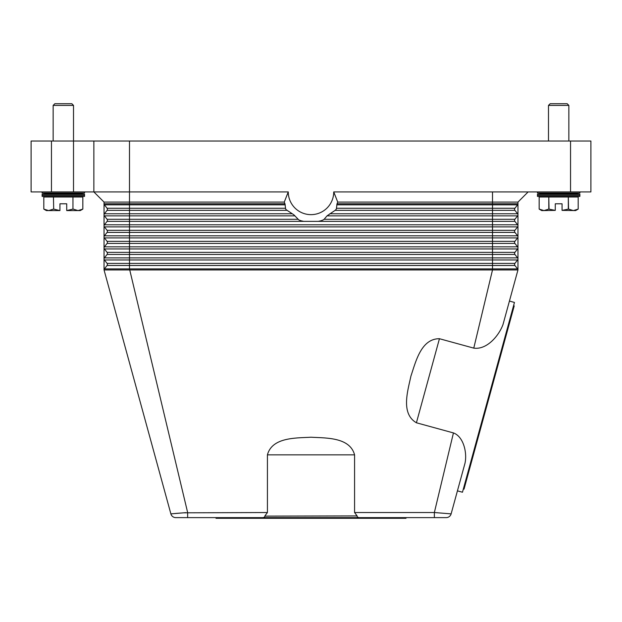 <?xml version="1.0" encoding="UTF-8"?>
<svg xmlns="http://www.w3.org/2000/svg" width="622" height="622" viewBox="0 0 622 622"><rect width="100%" height="100%" fill="white"/><g stroke="black" fill="none" stroke-linecap="round" stroke-linejoin="round"><path stroke-width="0.93" d="M175.171 513.477L183.591 512.823L170.871 513.873L104.045 269.948L517.955 269.948L509.434 301.064L514.456 302.44L488.464 397.334L462.465 492.227L457.434 490.851L451.129 513.873L434.358 512.528L453.438 432.928L416.413 422.781C400.537 413.506 407.814 390.764 410.924 376.092C415.721 361.887 421.055 338.617 439.443 338.718L473.77 348.126L492.507 269.948L492.507 263.394L514.923 263.394L517.597 259.965A1.695 1.695 0 0 0 517.955 258.923L517.955 269.948A1.695 1.695 0 0 0 517.597 268.906L514.923 265.477A1.695 1.695 0 0 1 514.923 263.394L517.597 259.965L492.507 259.965L492.507 257.881L129.493 257.881L129.493 254.452L107.077 254.452A1.695 1.695 0 0 0 107.077 252.361L104.403 248.94A1.695 1.695 0 0 1 104.045 247.898L104.045 202.096L93.868 191.918L129.493 191.918L129.493 141.023L93.868 141.023L93.868 191.918L104.045 202.096L284.262 202.096L288.266 191.918L129.493 191.918L129.493 203.791L104.045 203.791A1.695 1.695 0 0 0 104.403 204.832A1.695 1.695 0 0 1 104.045 203.791M165.771 495.244L104.045 269.948A1.695 1.695 0 0 1 104.403 268.906L107.077 265.477A1.695 1.695 0 0 0 107.077 263.394L104.403 259.965A1.695 1.695 0 0 1 104.045 258.923L104.045 247.898A1.695 1.695 0 0 1 104.403 246.848L107.077 243.427A1.695 1.695 0 0 0 107.077 241.336L104.403 237.915A1.695 1.695 0 0 1 104.403 235.824L107.077 232.403A1.695 1.695 0 0 0 107.077 230.311L104.403 226.89A1.695 1.695 0 0 1 104.403 224.799L107.077 221.37A1.695 1.695 0 0 0 107.077 219.286L104.403 215.857A1.695 1.695 0 0 1 104.403 213.774L107.077 210.345A1.695 1.695 0 0 0 107.077 208.261L104.403 204.832L107.077 208.261L129.493 208.261L129.493 204.832L104.403 204.832M104.403 257.881L107.077 254.452L104.403 257.881A1.695 1.695 0 0 0 104.045 258.923A1.695 1.695 0 0 1 104.403 257.881L129.493 257.881L129.493 259.965L104.403 259.965L107.077 263.394L129.493 263.394L129.493 259.965L492.507 259.965L492.507 263.394L129.493 263.394L129.493 265.477L107.077 265.477M175.777 517.621A5.093 5.093 0 0 1 172.691 516.571A5.093 5.093 0 0 0 175.777 517.621A5.093 5.093 0 0 1 172.691 516.571A5.093 5.093 0 0 0 175.777 517.621L187.642 517.621L187.642 512.528L129.493 268.906L104.403 268.906A1.695 1.695 0 0 0 104.045 269.948L104.045 258.923M517.955 202.096L517.955 258.923A1.695 1.695 0 0 0 517.597 257.881L514.923 254.452A1.695 1.695 0 0 1 514.923 252.361L517.597 248.94A1.695 1.695 0 0 0 517.597 246.848L514.923 243.427A1.695 1.695 0 0 1 514.923 241.336L517.597 237.915A1.695 1.695 0 0 0 517.597 235.824L514.923 232.403A1.695 1.695 0 0 1 514.923 230.311L517.597 226.89A1.695 1.695 0 0 0 517.597 224.799L514.923 221.37A1.695 1.695 0 0 1 514.923 219.286L517.597 215.857A1.695 1.695 0 0 0 517.597 213.774L514.923 210.345A1.695 1.695 0 0 1 514.923 208.261L517.597 204.832A1.695 1.695 0 0 0 517.955 203.791L337.023 203.791A28.604 28.604 0 0 0 337.738 202.096L517.955 202.096L528.132 191.918M517.955 258.923A1.695 1.695 0 0 0 517.597 257.881L492.507 257.881L492.507 254.452L129.493 254.452L129.493 252.361L107.077 252.361L104.403 248.94A1.695 1.695 0 0 1 104.403 246.848L107.077 243.427L104.403 246.848L107.077 243.427L129.493 243.427L129.493 241.336L107.077 241.336L104.403 237.915A1.695 1.695 0 0 1 104.403 235.824L129.493 235.824L129.493 232.403L107.077 232.403M517.955 247.898A1.695 1.695 0 0 0 517.597 246.848L514.923 243.427L129.493 243.427L129.493 246.848L104.403 246.848M104.403 213.774L107.077 210.345L104.403 213.774A1.695 1.695 0 0 0 104.403 215.857L129.493 215.857L129.493 213.774L104.403 213.774M514.923 254.452L492.507 254.452L492.507 221.37L303.66 221.37L300.978 220.756A30.532 30.532 0 0 1 298.785 219.9L293.856 214.815L286.206 209.731A30.532 30.532 0 0 1 285.607 208.875L284.977 203.791A28.604 28.604 0 0 1 284.262 202.096M336.098 209.303L335.794 209.731A30.532 30.532 0 0 0 336.393 208.875L337.023 203.791M288.266 191.918A22.734 22.734 0 0 0 311 214.644A22.734 22.734 0 0 0 333.734 191.918L337.738 202.096M318.34 221.37L321.022 220.756A30.532 30.532 0 0 0 323.215 219.9L324.132 219.286L492.507 219.286L492.507 215.857L327.032 215.857L324.132 219.286M327.032 215.857L335.126 210.345L492.507 210.345L492.507 208.261L336.588 208.261M335.794 209.731L335.126 210.345M333.734 191.918L590.9 191.918L590.9 141.023L570.545 141.023L570.545 191.918M517.955 214.815A1.695 1.695 0 0 0 517.597 213.774L514.923 210.345L492.507 210.345L492.507 213.774L329.777 213.774M492.507 191.918L492.507 208.261L514.923 208.261L517.597 204.832L336.759 204.832M514.923 232.403L129.493 232.403L129.493 230.311L107.077 230.311L104.403 226.89A1.695 1.695 0 0 1 104.403 224.799L129.493 224.799L129.493 221.37L107.077 221.37M104.403 248.94L517.597 248.94L514.923 252.361L129.493 252.361L129.493 246.848L517.597 246.848L514.923 243.427M264.886 515.918L267.421 512.528L267.421 454.853C272.179 437.087 296.033 438.098 311 437.219C325.967 438.098 349.821 437.087 354.579 454.853L354.579 512.528L357.114 515.918L264.964 516.128C264.599 517.294 263.479 517.792 261.605 517.621L360.387 517.621M354.579 512.528L434.358 512.528L434.358 517.621L446.223 517.621A5.093 5.093 0 0 0 449.309 516.571A5.093 5.093 0 0 1 446.223 517.621A5.093 5.093 0 0 0 449.309 516.571A5.093 5.093 0 0 1 446.223 517.621M434.358 517.621L360.402 517.621C358.521 517.792 357.401 517.294 357.036 516.128L357.114 515.918M473.77 348.126C487.119 350.015 499.163 335.289 503.035 324.412L517.955 269.948M456.229 495.244L464.999 463.234C467.309 452.661 463.499 436.558 453.438 432.928M187.642 517.621L261.598 517.621M405.995 517.621L405.995 518.297L216.005 518.297L216.005 517.621M184.019 512.792L185.97 512.652M436.294 512.668L437.927 512.792M267.421 512.528L183.591 512.823M172.691 516.571A5.093 5.093 0 0 1 170.871 513.873A5.093 5.093 0 0 0 172.691 516.571A5.093 5.093 0 0 1 170.871 513.873A5.093 5.093 0 0 0 172.691 516.571M513.562 305.713L514.215 305.892L464.02 489.133L463.367 488.954M451.129 513.873A5.093 5.093 0 0 1 449.309 516.571A5.093 5.093 0 0 0 451.129 513.873A5.093 5.093 0 0 1 449.309 516.571A5.093 5.093 0 0 0 451.129 513.873M51.455 191.918L51.455 141.023L31.1 141.023L31.1 191.918L93.868 191.918M93.868 141.023L73.513 141.023L73.513 105.398L53.15 105.398L53.15 141.023M129.493 141.023L570.545 141.023M51.455 141.023L73.513 141.023L73.513 191.918M31.1 191.918L31.1 141.023M579.875 191.918L579.875 193.014L568.85 193.613L579.875 194.22L579.875 196.396L537.462 196.396L537.462 194.22L548.487 193.613L537.462 193.014L537.462 191.918M579.875 194.22L537.462 194.22M568.85 193.613L548.487 193.613M579.875 196.396L568.85 197.003M548.487 197.003L537.462 196.396M579.875 193.014L537.462 193.014M539.165 197.003L539.165 209.109L543.978 210.578L541.708 210.578L539.157 209.109L539.157 197.003L548.798 197.003L548.798 209.109L555.275 210.384L555.275 203.791L562.063 203.791L562.063 210.384L568.547 209.109L573.36 210.578L578.18 209.109L575.63 210.578L562.063 210.384M549.039 209.109L548.798 197.003M549.039 197.003L568.306 197.003L568.306 209.109M568.547 209.109L568.306 197.003M568.547 197.003L578.18 197.003L578.18 209.109L578.18 197.003M555.275 210.384L543.978 210.578L548.798 209.109M548.487 141.023L548.487 105.398L550.19 103.703L567.147 103.703L568.85 105.398L568.85 141.023M568.85 105.398L548.487 105.398M579.875 195.308L537.462 195.308M42.125 191.918L42.125 193.014L53.15 193.613L42.125 194.22L42.125 196.396L53.15 197.003M73.513 197.003L84.538 196.396L84.538 194.22L73.513 193.613L84.538 193.014L84.538 191.918M43.82 197.003L43.82 209.109L43.82 197.003L53.453 197.003L53.694 209.109L53.453 197.003M53.694 197.003L72.961 197.003L72.961 209.109L72.961 197.003M73.202 197.003L82.835 197.003L82.835 209.109L82.843 197.003M73.202 209.109L78.022 210.578L80.292 210.578L82.843 209.109L78.022 210.578L66.725 210.578L72.961 209.109M53.694 209.109L59.937 210.578L48.64 210.578L43.82 209.109L46.37 210.578L48.64 210.578L53.453 209.109M59.937 210.384L59.937 203.791L66.725 203.791L66.725 210.384M84.538 193.014L42.125 193.014M73.513 105.398L71.81 103.703L54.853 103.703L53.15 105.398M73.513 193.613L53.15 193.613M84.538 196.396L42.125 196.396M84.538 194.22L42.125 194.22M84.538 195.308L42.125 195.308M292.223 213.774L129.493 213.774L129.493 208.261L285.412 208.261M285.241 204.832L129.493 204.832L129.493 203.791L284.977 203.791M286.874 210.345L107.077 210.345M517.597 215.857L492.507 215.857L492.507 213.774L517.597 213.774M514.923 221.37L492.507 221.37L492.507 219.286L514.923 219.286M303.66 221.37L129.493 221.37L129.493 219.286L107.077 219.286M297.868 219.286L129.493 219.286L129.493 215.857L294.968 215.857M517.955 225.84A1.695 1.695 0 0 0 517.597 224.799L129.493 224.799L129.493 226.89L104.403 226.89M514.923 230.311L129.493 230.311L129.493 226.89L517.597 226.89M517.955 236.865A1.695 1.695 0 0 0 517.597 235.824L129.493 235.824L129.493 237.915L104.403 237.915M514.923 241.336L129.493 241.336L129.493 237.915L517.597 237.915M517.597 268.906L129.493 268.906L129.493 265.477L514.923 265.477M416.413 422.781L439.443 338.718M267.421 454.853L354.579 454.853"/></g></svg>
